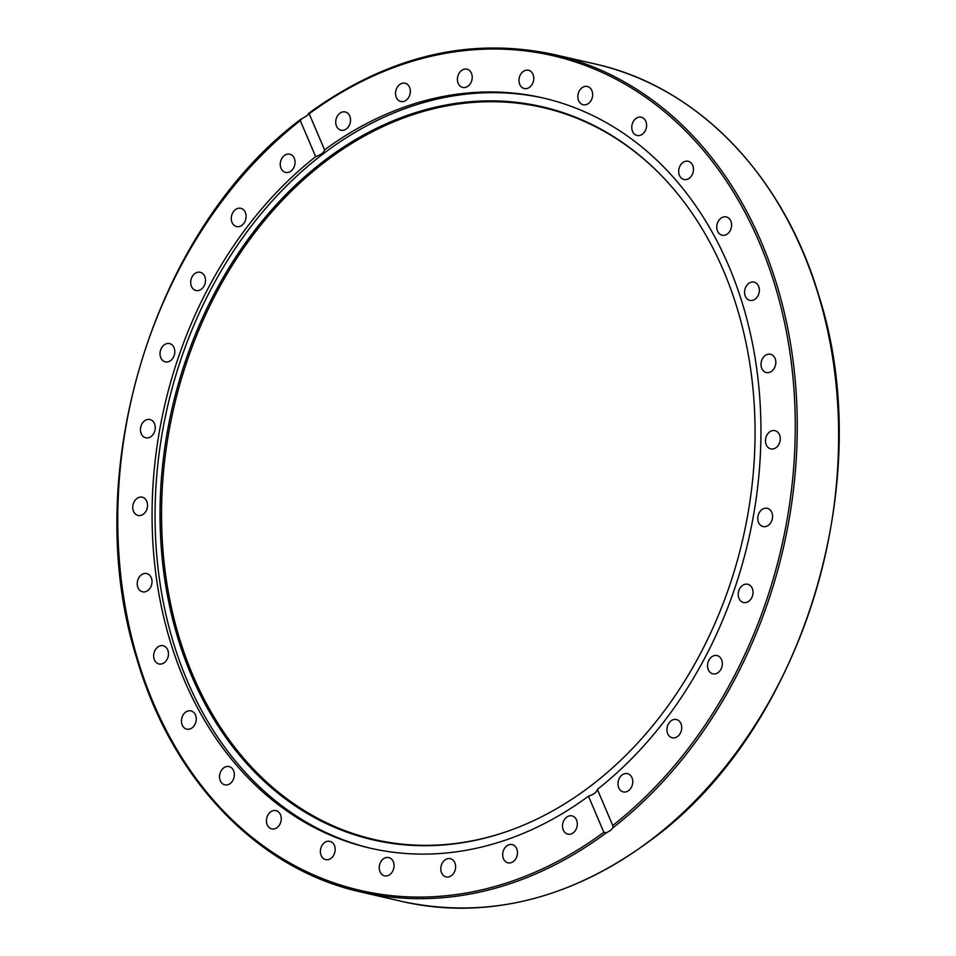 <?xml version="1.0" encoding="UTF-8"?>
<svg xmlns="http://www.w3.org/2000/svg" width="956" height="956" viewBox="0 0 956 956"><rect width="100%" height="100%" fill="white"/><g stroke="black" fill="none" stroke-linecap="round" stroke-linejoin="round"><path stroke-width="1.43" d="M305.956 116.405L309.194 113.824L324.574 149.877A384.921 299.563 103 0 1 542.877 97.93A384.921 299.563 103 0 1 728.675 265.816A384.921 299.563 103 0 1 597.369 789.417L612.748 825.482L612.963 827.741L610.525 830.477L606.355 832.772L603.834 832.27L588.454 796.205A384.921 299.563 103 0 1 370.163 848.151A384.921 299.563 103 0 1 184.353 680.278A384.921 299.563 103 0 1 315.671 156.665L300.292 120.611L301.797 118.747L305.956 116.405M723.537 270.751A376.186 292.763 103 0 1 510.922 830.095A376.186 292.763 103 0 1 191.57 675.808A376.186 292.763 103 0 1 279.893 200.844A376.186 292.763 103 0 1 661.564 175.725A376.186 292.763 103 0 1 723.537 270.751M511.388 829.916A375.577 292.285 103 0 1 193.04 675.713A375.577 292.285 103 0 1 281.028 201.728A375.577 292.285 103 0 1 661.91 176.083M371.645 848.498A384.921 299.563 103 0 1 187.34 680.959A384.921 299.563 103 0 1 225.544 263.605A384.921 299.563 103 0 1 544.358 98.277M588.454 796.205C593.724 794.52 596.687 792.261 597.369 789.417M720.848 218.291A9.369 7.29 103 0 1 726.273 216.94A9.369 7.29 103 0 1 731.555 224.242A9.369 7.29 103 0 1 727.492 233.85A9.369 7.29 103 0 1 722.067 235.2A9.369 7.29 103 0 1 716.797 227.898A9.369 7.29 103 0 1 720.848 218.291M681.544 163.739A9.369 7.29 103 0 1 688.189 161.265A9.369 7.29 103 0 1 693.363 167.682A9.369 7.29 103 0 1 690.638 177.039A9.369 7.29 103 0 1 683.982 179.513A9.369 7.29 103 0 1 678.808 173.108A9.369 7.29 103 0 1 681.544 163.739M633.577 121.077A9.369 7.29 103 0 1 641.285 117.218A9.369 7.29 103 0 1 644.786 131.593A9.369 7.29 103 0 1 637.078 135.465A9.369 7.29 103 0 1 633.577 121.077M578.822 91.943A9.369 7.29 103 0 1 587.354 86.482A9.369 7.29 103 0 1 591.692 99.281A9.369 7.29 103 0 1 583.148 104.742A9.369 7.29 103 0 1 578.822 91.943M519.347 77.448A9.369 7.29 103 0 1 528.477 70.266A9.369 7.29 103 0 1 533.412 81.332A9.369 7.29 103 0 1 524.282 88.514A9.369 7.29 103 0 1 519.347 77.448M457.47 78.165A9.369 7.29 103 0 1 466.922 69.167A9.369 7.29 103 0 1 472.168 78.428A9.369 7.29 103 0 1 462.716 87.426A9.369 7.29 103 0 1 457.47 78.165M395.557 94.047A9.369 7.29 103 0 1 405.045 83.244A9.369 7.29 103 0 1 410.327 90.689A9.369 7.29 103 0 1 400.839 101.491A9.369 7.29 103 0 1 395.557 94.047M335.986 124.507A9.369 7.29 103 0 1 337.934 115.21A9.369 7.29 103 0 1 345.224 111.948A9.369 7.29 103 0 1 350.266 117.648A9.369 7.29 103 0 1 348.307 126.945A9.369 7.29 103 0 1 341.029 130.207A9.369 7.29 103 0 1 335.986 124.507M281.04 168.352A9.369 7.29 103 0 1 281.984 158.17A9.369 7.29 103 0 1 289.764 154.179A9.369 7.29 103 0 1 294.281 158.266A9.369 7.29 103 0 1 293.349 168.435A9.369 7.29 103 0 1 285.557 172.427A9.369 7.29 103 0 1 281.04 168.352M232.846 223.907A9.369 7.29 103 0 1 232.571 213.092A9.369 7.29 103 0 1 240.793 208.312A9.369 7.29 103 0 1 244.533 210.977A9.369 7.29 103 0 1 244.808 221.792A9.369 7.29 103 0 1 236.586 226.56A9.369 7.29 103 0 1 232.846 223.907M193.243 289.035A9.369 7.29 103 0 1 191.594 277.873A9.369 7.29 103 0 1 200.186 272.269A9.369 7.29 103 0 1 202.935 273.763A9.369 7.29 103 0 1 204.584 284.924A9.369 7.29 103 0 1 195.992 290.516A9.369 7.29 103 0 1 193.243 289.035M163.751 361.237A9.369 7.29 103 0 1 160.608 350.051A9.369 7.29 103 0 1 169.523 343.586A9.369 7.29 103 0 1 171.076 344.196A9.369 7.29 103 0 1 174.231 355.381A9.369 7.29 103 0 1 165.316 361.846A9.369 7.29 103 0 1 163.751 361.237M145.527 437.729A9.369 7.29 103 0 1 140.795 426.878A9.369 7.29 103 0 1 149.961 419.541A9.369 7.29 103 0 1 150.188 419.588A9.369 7.29 103 0 1 154.92 430.451A9.369 7.29 103 0 1 145.754 437.788A9.369 7.29 103 0 1 145.527 437.729M139.241 515.583A9.369 7.29 103 0 1 138.058 515.439A9.369 7.29 103 0 1 132.908 505.425A9.369 7.29 103 0 1 141.082 497.036A9.369 7.29 103 0 1 142.265 497.192A9.369 7.29 103 0 1 147.403 507.194A9.369 7.29 103 0 1 139.241 515.583M145.145 591.8A9.369 7.29 103 0 1 142.516 591.812A9.369 7.29 103 0 1 137.258 582.706A9.369 7.29 103 0 1 144.081 573.564A9.369 7.29 103 0 1 146.722 573.552A9.369 7.29 103 0 1 151.98 582.658A9.369 7.29 103 0 1 145.145 591.8M163.022 663.464A9.369 7.29 103 0 1 158.959 663.966A9.369 7.29 103 0 1 153.653 655.78A9.369 7.29 103 0 1 159.102 646.232A9.369 7.29 103 0 1 163.165 645.718A9.369 7.29 103 0 1 168.471 653.916A9.369 7.29 103 0 1 163.022 663.464M192.18 727.803A9.369 7.29 103 0 1 186.755 729.141A9.369 7.29 103 0 1 181.485 721.852A9.369 7.29 103 0 1 185.536 712.232A9.369 7.29 103 0 1 190.961 710.894A9.369 7.29 103 0 1 196.231 718.183A9.369 7.29 103 0 1 192.18 727.803M231.495 782.343A9.369 7.29 103 0 1 224.839 784.828A9.369 7.29 103 0 1 219.665 778.411A9.369 7.29 103 0 1 222.401 769.054A9.369 7.29 103 0 1 229.046 766.569A9.369 7.29 103 0 1 234.22 772.986A9.369 7.29 103 0 1 231.495 782.343M279.451 825.004A9.369 7.29 103 0 1 271.743 828.876A9.369 7.29 103 0 1 268.254 814.488A9.369 7.29 103 0 1 275.949 810.616A9.369 7.29 103 0 1 279.451 825.004M334.218 854.138A9.369 7.29 103 0 1 325.673 859.599A9.369 7.29 103 0 1 321.335 846.801A9.369 7.29 103 0 1 329.88 841.352A9.369 7.29 103 0 1 334.218 854.138M393.681 868.634A9.369 7.29 103 0 1 384.551 875.827A9.369 7.29 103 0 1 379.616 864.762A9.369 7.29 103 0 1 388.745 857.568A9.369 7.29 103 0 1 393.681 868.634M455.558 867.928A9.369 7.29 103 0 1 446.105 876.915A9.369 7.29 103 0 1 440.859 867.666A9.369 7.29 103 0 1 450.312 858.667A9.369 7.29 103 0 1 455.558 867.928M517.471 852.035A9.369 7.29 103 0 1 507.983 862.838A9.369 7.29 103 0 1 502.701 855.393A9.369 7.29 103 0 1 512.189 844.59A9.369 7.29 103 0 1 517.471 852.035M577.042 821.586A9.369 7.29 103 0 1 575.094 830.872A9.369 7.29 103 0 1 567.804 834.134A9.369 7.29 103 0 1 562.761 828.434A9.369 7.29 103 0 1 564.721 819.149A9.369 7.29 103 0 1 572.011 815.886A9.369 7.29 103 0 1 577.042 821.586M631.988 777.742A9.369 7.29 103 0 1 631.044 787.911A9.369 7.29 103 0 1 623.264 791.915A9.369 7.29 103 0 1 618.747 787.828A9.369 7.29 103 0 1 619.691 777.646A9.369 7.29 103 0 1 627.471 773.655A9.369 7.29 103 0 1 631.988 777.742M680.182 722.186A9.369 7.29 103 0 1 680.457 733.001A9.369 7.29 103 0 1 672.235 737.781A9.369 7.29 103 0 1 668.495 735.116A9.369 7.29 103 0 1 668.22 724.301A9.369 7.29 103 0 1 676.442 719.521A9.369 7.29 103 0 1 680.182 722.186M719.784 657.059A9.369 7.29 103 0 1 721.445 668.22A9.369 7.29 103 0 1 712.841 673.825A9.369 7.29 103 0 1 710.093 672.331A9.369 7.29 103 0 1 708.444 661.17A9.369 7.29 103 0 1 717.048 655.565A9.369 7.29 103 0 1 719.784 657.059M749.277 584.857A9.369 7.29 103 0 1 752.432 596.042A9.369 7.29 103 0 1 743.517 602.495A9.369 7.29 103 0 1 741.952 601.886A9.369 7.29 103 0 1 738.797 590.7A9.369 7.29 103 0 1 747.712 584.247A9.369 7.29 103 0 1 749.277 584.857M767.513 508.365A9.369 7.29 103 0 1 772.245 519.216A9.369 7.29 103 0 1 763.067 526.553A9.369 7.29 103 0 1 762.84 526.493A9.369 7.29 103 0 1 758.108 515.643A9.369 7.29 103 0 1 767.274 508.305A9.369 7.29 103 0 1 767.513 508.365M773.786 430.499A9.369 7.29 103 0 1 774.969 430.654A9.369 7.29 103 0 1 780.12 440.656A9.369 7.29 103 0 1 771.958 449.045A9.369 7.29 103 0 1 770.775 448.902A9.369 7.29 103 0 1 765.625 438.888A9.369 7.29 103 0 1 773.786 430.499M767.883 354.282A9.369 7.29 103 0 1 770.512 354.282A9.369 7.29 103 0 1 775.782 363.376A9.369 7.29 103 0 1 768.947 372.517A9.369 7.29 103 0 1 766.318 372.529A9.369 7.29 103 0 1 761.048 363.423A9.369 7.29 103 0 1 767.883 354.282M750.006 282.629A9.369 7.29 103 0 1 754.069 282.116A9.369 7.29 103 0 1 759.375 290.313A9.369 7.29 103 0 1 753.937 299.861A9.369 7.29 103 0 1 749.874 300.375A9.369 7.29 103 0 1 744.569 292.178A9.369 7.29 103 0 1 750.006 282.629M324.574 149.877C323.857 152.613 320.893 154.872 315.671 156.665M308.406 113.716L309.194 113.824A428.312 333.333 103 0 1 759.363 242.454A428.312 333.333 103 0 1 612.748 825.482M402.356 901.544C488.229 919.792 571.246 899.19 651.406 839.762C802.466 729.691 878.887 480.689 818.623 294.962C783.107 175.187 697.522 86.649 595.17 63.992A429.722 334.433 103 0 1 837.301 398.736A429.722 334.433 103 0 1 651.048 839.81A429.722 334.433 103 0 1 402.356 901.544L360.974 892.02C257.726 869.195 171.614 779.271 136.6 658.003C78.607 474.272 153.032 230.073 300.805 119.285L301.797 118.747M612.963 827.741A429.722 334.433 -77 0 0 795.75 386.941A429.722 334.433 -77 0 0 553.787 54.468L595.17 63.992M360.974 892.02A429.722 334.433 -77 0 0 606.355 832.772M603.834 832.27A428.312 333.333 103 0 1 153.677 703.64A428.312 333.333 103 0 1 300.292 120.611M308.68 113.286C387.813 56.093 469.515 36.495 553.787 54.468"/></g></svg>

